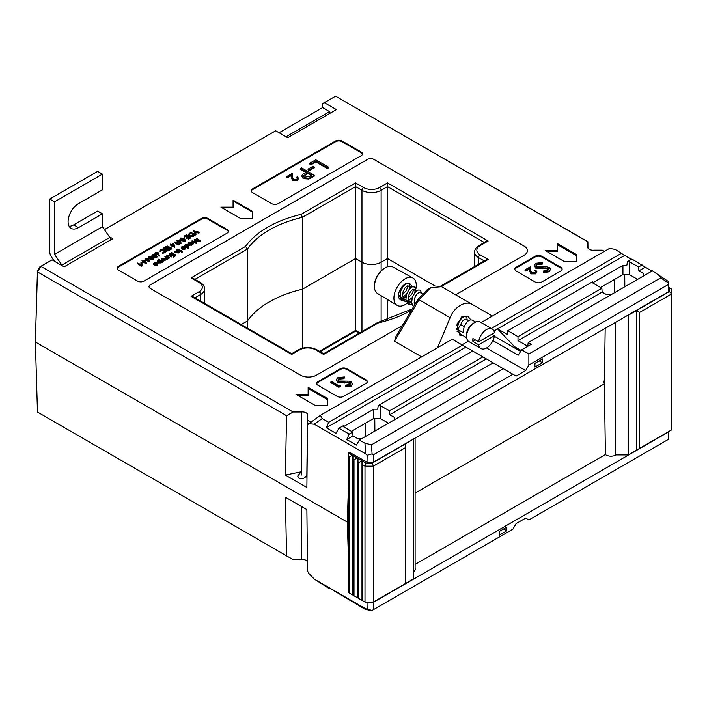 <?xml version="1.0" encoding="UTF-8"?>
<svg xmlns="http://www.w3.org/2000/svg" width="707" height="707" viewBox="0 0 707 707"><rect width="100%" height="100%" fill="white"/><g stroke="black" fill="none" stroke-linecap="round" stroke-linejoin="round"><path stroke-width="1.06" d="M615.267 322.516L615.267 454.919L628.24 454.919L671.65 429.856L671.65 293.935L639.711 312.379L639.711 448.291M627.754 315.313L628.24 315.313L628.24 454.919M628.24 315.313L636.512 310.532L636.512 450.138M639.711 312.379L636.512 310.532L669.388 291.549L669.388 287.837L668.336 287.228M669.388 287.837L671.65 289.136L671.65 293.935L669.388 291.549M407.966 300.758L405.703 301.368L402.725 300.784L400.135 296.242L400.781 290.869L403.397 286.008L406.295 283.595L403.405 286.008L400.781 290.869L400.135 296.242L401.938 300.201L406.269 301.288M408.478 304.107L405.889 299.556L406.534 294.183L409.15 289.331L410.838 287.661L412.526 286.715L414.638 286.795L415.787 290.524L415.46 292.009L415.15 287.219L412.526 286.715L409.15 289.331L406.534 294.183L405.889 299.556L407.683 303.524L412.022 304.611M420.382 290.117L418.279 290.038L416.591 290.984L414.903 292.654L412.287 297.506L411.642 302.879L413.454 306.856L411.633 302.879L412.278 297.506L414.903 292.645L416.591 290.984L418.27 290.038L420.382 290.117L421.584 293.423M458.021 331.159L456.996 331.274L458.021 331.159M408.885 283.48L410.042 287.201L409.715 288.686M406.516 294.227L403.52 296.754M412.269 297.532L408.734 300.378L412.269 297.541M461.83 316.709L461.468 318.557M458.269 324.098L456.66 325.635M466.655 337.699L459.426 333.395L457.632 329.435C457.535 324.46 459.179 320.492 462.581 317.54L464.269 316.595L466.894 317.098L467.212 321.879M475.696 322.047L472.135 319.997L470.022 319.918L468.334 320.854C464.932 323.815 463.279 327.774 463.385 332.75L457.632 329.435C457.535 324.46 459.188 320.492 462.59 317.54L464.278 316.595L466.381 316.674M475.466 339.979L472.912 341.454A11.294 6.522 120 0 1 472.912 338.503L478.657 341.826L494.423 332.723A11.294 6.522 120 0 0 492.187 328.967L480.212 322.047A11.294 6.522 120 0 0 474.565 322.613L472.965 323.532A9.032 5.214 120 0 0 466.576 334.597L466.576 336.444A11.294 6.522 120 0 0 468.918 341.614L480.893 348.524A11.294 6.522 120 0 0 486.54 347.968A11.294 6.522 120 0 0 494.423 335.675L478.657 344.777A11.294 6.522 120 0 0 480.893 348.524M472.965 323.532L474.565 322.613A11.294 6.522 120 0 0 466.576 336.444M472.912 341.454L478.657 344.777M492.187 328.967A11.294 6.522 120 0 0 486.54 329.524A11.294 6.522 120 0 0 478.657 341.826M494.423 335.675L491.869 334.199M457.57 328.578L456.519 328.667M411.58 302.022L409.689 302.004M413.242 289.225L413.233 290.886L411.739 294.342L408.363 297.674M403.944 298.69L398.545 295.703M407.488 285.911L407.479 287.572L405.995 291.019L402.61 294.351M400.074 295.376L398.536 295.429M457.632 329.435L460.664 324.54L464.296 326.634M460.664 324.54L462.351 321.225L464.738 319.184L466.213 319.184L468.679 320.607M457.668 329.683L456.572 329.268L457.703 329.922M461.203 317.169L461.044 319.025M414.85 304.496L414.196 302.508L414.532 298.398L416.352 294.669L418.738 292.627L420.214 292.627L422.088 293.705M411.668 303.126L409.936 302.243L408.443 299.194L408.787 295.075L410.608 291.355L412.994 289.313L414.815 289.605L415.053 292.468M405.951 300.042L404.183 298.928L402.698 295.871L403.034 291.761L404.855 288.032L407.241 285.99L409.061 286.291L409.3 289.154M403.688 285.142L403.547 285.831M413.524 571.804A6.814 3.933 0 0 0 415.256 569.197A6.814 3.933 0 0 0 415.106 568.357M605.183 328.34L604.37 383.839L415.106 493.106L604.37 383.839L605.404 454.539A6.814 3.933 0 0 0 606.138 455.043A6.814 3.933 0 0 0 615.983 454.919M604.299 380.622A7.194 4.154 0 0 0 603.769 382.195M35.35 341.057L37.471 412.057L286.556 555.861L293.131 559.529L301.244 559.529A5.303 3.067 180 0 1 306.113 560.359A5.303 3.067 180 0 1 307.439 561.641M372.925 602.32L373.402 602.32L373.517 609.628L371.475 610.813L364.945 609.195L335.949 591.9L326.281 586.324L328.72 588.286L329.197 588.012M315.649 349.832A2.262 1.308 -60 0 1 316.78 349.718L323.629 353.677L377.326 322.701L378.095 322.993L323.629 354.437L315.649 349.832A11.294 6.522 0 0 0 299.68 349.832L291.691 354.437L191.067 296.348L199.056 291.735A11.294 6.522 0 0 0 199.056 282.517L191.067 277.904L245.532 246.46A101.64 58.681 180 0 1 301.111 214.371L355.577 182.927L355.577 258.523L361.966 262.217A13.548 7.821 0 0 0 381.126 262.217L387.516 258.523L435.052 285.973L387.516 258.523L381.126 262.217A13.548 7.821 180 0 1 361.966 262.217L355.577 258.523L302.384 289.234L355.577 258.523L355.577 330.434L359.739 332.829M241.228 324.54L247.45 320.951A99.387 57.382 180 0 1 302.384 289.234A99.387 57.382 0 0 0 247.45 320.951L241.228 324.54M348.392 487.052L347.331 522.093L348.392 521.483L347.331 522.093L35.35 341.976L347.331 522.093L348.392 557.134M415.106 564.416L605.404 454.539M373.517 609.628L512.893 529.163L516.092 523.631L525.672 518.098L528.863 519.945L668.239 439.471L668.354 432.03L373.402 602.32M286.556 555.861L285.398 497.215L306.873 509.614L307.536 571L308.712 573.297L314.279 579.121L328.72 588.286M364.945 609.195L365.66 608.78L314.279 579.121M365.66 608.78L367.119 609.089L367.021 602.638M349.161 600.084L349.638 599.81M387.516 319.918L387.516 299.556M387.516 266.751L387.516 182.927L488.139 241.025L480.15 245.629A11.294 6.522 0 0 0 480.15 254.856L488.139 259.469L441.256 286.529M247.45 328.136L247.45 249.041L194.929 279.371M302.384 348.171L302.384 217.323A99.387 57.382 0 0 0 247.45 249.041L245.532 246.46M506.822 530.824L506.822 527.13L499.354 531.443L499.08 535.296L506.822 530.824L503.631 528.977M367.119 609.089L372.076 610.459M301.306 506.398L301.244 559.529M374.454 286.088L374.489 285.001A13.919 8.033 -60 0 1 383.972 268.58L384.891 268.006A15.324 8.846 120 0 0 374.454 286.088A15.324 8.846 120 0 0 377.529 293.502L397.087 305.353A15.81 9.129 120 0 0 405.084 304.629A15.81 9.129 120 0 0 407.285 303.109A15.81 9.129 120 0 0 408.849 301.703M415.831 289.075A15.81 9.129 120 0 0 412.897 277.975L392.845 266.963A15.324 8.846 120 0 0 385.28 267.776A15.324 8.846 120 0 0 384.891 268.006M412.897 277.975A15.81 9.129 120 0 0 405.084 278.814A15.81 9.129 120 0 0 394.789 292.654A15.81 9.129 120 0 0 397.087 305.353M403.494 298.363A9.262 5.347 120 0 0 405.995 296.339M409.927 288.474A9.262 5.347 120 0 0 410.033 287.254M411.598 287.148A9.262 5.347 120 0 0 409.715 283.701A9.262 5.347 120 0 0 405.084 284.161A9.262 5.347 120 0 0 399.04 292.318A9.262 5.347 120 0 0 400.454 299.741A9.262 5.347 120 0 0 401.894 300.166A9.262 5.347 120 0 0 405.084 299.282M414.585 293.052A15.81 9.129 120 0 0 415.23 291.284M399.729 299.158A9.262 5.347 120 0 0 401.116 299.211A9.262 5.347 120 0 0 403.282 298.478M399.004 298.018A8.581 4.958 120 0 0 400.569 298.107M69.136 226.284A14.679 8.475 120 0 0 73.678 224.87L78.468 227.636A14.679 8.475 120 0 1 71.133 228.361A14.679 8.475 120 0 1 68.879 216.598A14.679 8.475 120 0 1 78.468 203.66L102.427 189.83L102.427 174.152L97.637 171.386L49.72 199.047L49.72 251.63A6.778 3.915 -120 0 0 51.62 257.127L54.448 261.245M73.678 224.87L97.637 211.04L102.427 213.806L102.427 226.735L54.519 254.396L54.519 201.813L49.72 199.047M102.427 174.152L54.519 201.813M78.468 227.636L102.427 213.806M62.322 265.788A6.778 3.915 -120 0 0 61.88 265.098L54.519 254.396M61.88 265.098L109.797 237.437L102.427 226.735M109.797 237.437A6.778 3.915 60 0 1 111.017 239.726M301.049 471.825L297.709 476.076L299.07 478.356C302.375 479.364 304.973 478.303 306.838 475.166L307.545 415.628A5.303 3.067 0 0 0 307.669 415.009A5.303 3.067 0 0 0 306.113 412.817A5.303 3.067 0 0 0 301.244 411.995L301.323 475.077L301.049 471.825L285.398 475.077L306.873 487.485L307.536 424.695L320.439 415.309L322.198 418.535L314.279 424.209L365.66 453.867L364.945 443.218L359.386 440.01L493.088 362.815L503.313 368.718L371.475 444.836L372.076 453.867L373.517 454.716L373.402 462.157L668.354 291.867L668.239 284.559L528.863 365.024L528.863 353.96L521.678 349.815L518.204 355.179L492.929 340.588M587.853 241.838L335.586 96.187L587.888 241.723L587.853 246.522A5.303 3.067 0 0 0 587.729 247.185A5.303 3.067 0 0 0 589.284 249.332A5.303 3.067 0 0 0 594.154 250.163L602.267 250.163L604.414 251.356M463.43 335.834L459.833 335.215L456.961 324.142L462.316 316.409L467.822 316.117L470.712 319.75M142.487 265.735L141.718 266.177L137.565 263.782L137.565 263.039L141.665 264.975L142.301 264.612L142.487 265.735M142.947 262.765L140.923 263.446L140.923 262.704L142.514 261.784L142.947 262.765M146.322 262.907L142.46 261.325L142.947 261.042L141.983 260.494L143.318 260.83L145.288 259.69L146.322 263.64L142.947 262.27M142.46 261.502L141.983 260.494M153.587 259.451L154.091 258.002L153.587 259.451L149.972 259.018L148.7 257.657L149.221 256.19L152.792 256.65L153.587 258.709L149.972 258.276L148.7 256.915M159.446 255.324L158.35 253.76L155.505 254.034L154.966 253.318L155.531 252.549L158.05 252.549L159.446 256.067L158.35 254.502L156.388 255.05M155.045 254.343L154.966 253.318M179.171 244.56L178.403 245.002L174.249 242.607L174.249 241.865L178.35 243.8L178.986 243.429L179.171 244.56M181.08 242.837L181.01 243.615L177.227 241.988L177.704 240.972L176.75 240.424L178.084 240.76L180.046 239.62L181.01 242.881L177.227 241.246M177.227 241.432L176.75 240.424M190.749 237.87L188.407 239.222L187.982 238.241L189.953 237.101L188.672 236.359L188.672 237.101L186.701 238.241L186.277 237.252L188.248 236.12L186.648 235.192L186.648 235.935L184.686 237.066L184.253 236.085L186.595 234.733L190.749 237.128L190.749 237.87M189.317 237.472L188.672 237.101M187.611 236.483L186.648 235.935M195.008 234.671L195.008 235.413L192.702 236.571L189.476 236.147L188.53 234.194L190.855 232.276L195.008 234.671L192.702 235.829L189.476 235.413L188.53 234.194M158.174 259.098L162.698 261.281L162.318 262.209L161.762 261.166L161.152 262.951L157.988 262.969L157.334 261.343L157.997 260.423L159.835 260.061L158.174 259.098L158.73 260.141M161.762 261.89L161.152 262.951M168.284 258.055L166.799 258.85L166.87 257.746L164.881 256.517L168.284 258.055L168.284 258.771L167.524 258.762M167.462 258.011L167.223 259.442L167.462 258.727L166.799 259.575L166.675 258.55M166.923 259.186L164.881 256.517M171.748 255.377L171.324 255.13L173.286 253.99L171.695 253.071L169.3 253.963L171.642 252.611L175.796 255.006L173.445 256.358L173.021 256.111L174.991 254.98L173.719 254.237L171.748 255.377L171.377 256.986L169.194 255.801L167.665 255.996L167.32 256.853M169.406 257.401L169.026 258.338L166.666 256.553L167.294 255.059L170.299 255.218L171.748 256.049L169.194 255.077L167.665 255.271L167.32 256.128L169.026 257.622L166.666 255.828M175.796 255.006L175.796 255.731L173.445 257.083L173.021 256.111M174.373 255.333L173.719 254.962L171.748 256.093M172.667 254.352L171.695 253.786L169.724 254.927L169.724 254.211M169.698 254.918L169.3 253.963M179.887 251.347L178.968 251.25L178.42 252.266L175.743 252.028L174.196 251.135L178.111 252.01L178.341 250.95L176.856 249.598L179.887 251.347L179.887 252.072L178.995 251.984M178.42 252.266L178.42 252.982L178.995 252.187L178.968 251.25M178.42 252.982L175.743 252.752L174.196 251.851L174.196 251.135M178.411 251.754L176.485 250.534L176.485 249.81M181.169 250.614L180.798 251.551L177.757 249.792L177.757 249.076L181.169 250.614L177.757 249.076M182.282 251.073L182.265 252.178L181.593 252.196L181.619 251.091L182.282 251.073L181.619 251.091M184.58 247.521L182.353 247.512L181.363 248.617L181.257 247.494L181.363 248.617M185.066 249.147L185.685 247.415L185.066 249.147L183.246 249.509L181.858 249.085L181.858 248.369L184.58 246.805L182.353 246.796L182.353 247.512M189.096 243.137L189.759 242.086L192.914 242.086L193.55 242.978L192.887 243.906L191.04 244.26L191.606 244.587L191.235 245.523L188.195 243.774L188.566 242.837L189.078 243.703M193.55 242.978L192.887 244.631L191.04 244.984M228.281 231.693A4.516 2.607 0 0 0 227.009 230.217L207.84 219.152A4.516 2.607 0 0 0 201.451 219.152L118.405 267.096A4.516 2.607 0 0 0 117.123 268.572M200.267 240.875L195.088 239.929L196.732 242.916L192.03 240.84L195.786 242.121L194.381 239.479L198.879 240.336L196.661 238.162L200.267 240.875L200.267 241.6L195.556 240.742M196.785 242.89L196.732 243.641L192.03 241.555L192.03 240.84M195.238 241.874L194.301 239.532M197.607 240.097L196.29 238.383M185.154 245.417L185.817 244.366L188.972 244.366L189.609 245.249L188.946 246.186L187.072 246.522L188.884 247.574L188.513 248.502L184.253 246.045L184.633 245.108L185.146 245.983M189.609 245.249L188.221 247.185M165.067 260.689L161.912 260.689L161.258 259.045L161.921 258.161L165.058 258.152L165.712 259.018L165.067 260.689L165.067 259.973L163.405 260.353L163.405 261.069M156.892 263.508L154.665 263.499L153.684 264.604L153.569 263.481L153.684 264.604M157.378 265.125L157.997 263.393L157.378 265.125L155.558 265.487L154.179 265.072L154.179 264.356L156.892 262.783L154.665 262.774L154.665 263.499M199.321 232.179L194.266 231.322L196.157 234.008L195.759 234.238L193.356 230.827L199.321 232.179L198.923 233.151L194.885 232.205M196.157 234.008L195.759 234.98L193.356 230.827M185.154 241.22L185.667 239.779L185.154 241.22L181.54 240.787L180.276 239.426L180.789 237.967L184.359 238.418L185.154 240.486L181.54 240.053L180.276 238.692M174.7 246.522L174.62 247.309L170.838 245.674L171.324 244.666L170.36 244.109L171.695 244.445L173.666 243.305L174.7 246.522L170.838 244.94M170.838 245.126L170.36 244.109M171.695 248.873L167.17 246.69L167.17 245.956L171.695 248.139L171.695 248.873M168.178 248.192L166.207 249.332L165.783 249.085L167.753 247.954L166.154 247.026L163.759 247.918L166.101 246.566L170.254 248.961L170.254 249.704L167.912 251.056L167.488 250.075L169.459 248.935L168.178 248.192L168.178 248.935L165.915 249.907M168.814 249.306L168.178 248.935M167.117 248.316L166.154 247.768L164.183 248.899L163.759 247.918M164.925 249.642L161.311 249.704L159.95 251.003L160.878 249.456L163.317 248.891L165.332 249.438L166.225 251.409L165.252 252.717L162.575 253.256L162.645 252.187L164.846 251.719L165.659 250.623L164.925 249.642L164.925 250.375L161.311 250.437L160.516 251.701L159.95 251.224M165.571 251.003L164.925 250.375M156.777 257.604L156.777 256.871L153.163 256.429L151.899 255.077L152.412 254.343L155.982 254.803L156.777 256.871L157.29 256.155L156.777 257.604L153.163 257.171M152.058 256.27L151.899 255.077M149.513 261.06L149.442 261.846L145.66 260.211L146.137 259.204L145.182 258.647L146.508 258.983L148.479 257.852L149.442 261.104L145.66 259.478M145.66 259.663L145.182 258.647M297.382 178.65L296.684 177.192L297.4 176.777L298.548 178.341L297.461 180.559L292.671 180.577L291.425 177.987L291.293 175.601L287.572 177.749L286.759 177.28L286.759 176.538L292.185 173.409L292.389 177.104L293.325 179.392L296.675 179.322L297.47 178.27L296.684 177.192M298.548 178.341L297.461 180.559M314.456 175.301L314.456 176.043L308.844 179.057L303.162 178.597L301.703 175.99L302.472 174.514L306.431 171.995L300.528 168.584L301.677 167.921L314.456 175.301L308.844 178.314L303.162 177.864L301.703 175.99M305.786 172.358L300.528 169.327L300.528 168.584M362.444 154.232A4.516 2.607 0 0 0 361.162 152.756L342.002 141.692A4.516 2.607 0 0 0 335.613 141.692L252.558 189.644A4.516 2.607 0 0 0 251.285 191.12M328.543 167.904L327.394 168.566L315.932 161.947L311.018 164.784L309.701 164.024L309.701 163.29L315.764 159.791L328.543 167.17L328.543 167.904M314.288 167.815L309.374 170.652L308.066 169.892L308.066 169.15L312.98 166.313L314.288 167.073L314.288 167.815M494.334 336.24L520.635 351.423M631.431 259.336L624.679 255.439L497.56 328.835L507.228 334.411L507.785 330.726L518.001 336.629L518.001 340.641L527.669 346.218L528.226 342.524L652.349 270.869L668.248 281.413L668.354 291.867M637.634 279.362L629.327 274.572L629.327 261.661L627.409 261.661L626.853 265.346L622.938 265.346L592.59 282.871L601.851 288.217L602.134 292.062L606.65 294.669L611.122 294.669M521.678 349.815L531.257 344.282L528.226 342.524M35.35 341.976L37.444 270.878L39.884 266.848L52.071 259.867L40.856 266.345L293.131 411.995L286.556 415.698L37.471 271.895L35.35 341.976M388.479 423.21L380.172 418.42L373.782 418.42L351.423 431.323M629.327 274.572L622.938 274.572L600.579 287.475M373.402 462.157L367.013 462.157L367.119 455.273L365.66 453.867M349.444 452.294L367.013 462.157M374.878 431.067L374.781 418.42M614.348 279.53L614.445 292.751M624.829 286.75L624.732 274.572M365.192 423.378L365.298 436.599M314.279 424.209L308.712 423.696M285.398 475.077L286.556 415.698M587.888 241.723L587.959 248.051M394.223 417.307L394.223 419.887L394.223 417.307L389.716 414.709L389.433 410.855L380.172 405.509L378.254 405.509L377.697 409.194L373.782 409.194L343.434 426.719L352.705 432.065L352.979 435.91L357.495 438.517L361.966 438.517M352.705 432.065L349.161 434.107L338.945 428.203L343.434 425.605L343.434 426.719M373.782 418.42L373.782 409.194M380.172 418.42L380.172 405.509M507.785 330.726L592.59 281.757L592.59 282.871M622.938 274.572L622.938 265.346M643.379 273.459L643.379 276.048L643.379 273.459L638.872 270.861L638.589 267.007L629.327 261.661M227.009 230.217L227.009 229.475L207.84 218.41L207.84 219.152M227.009 229.475A4.516 2.607 180 0 1 228.326 231.322A4.516 2.607 180 0 1 227.009 233.169L143.954 281.112A4.516 2.607 180 0 1 137.565 281.112L118.405 270.047A4.516 2.607 180 0 1 117.079 268.209A4.516 2.607 180 0 1 118.405 266.362L118.405 267.096M201.451 219.152L201.451 218.41L118.405 266.362M201.451 218.41A4.516 2.607 180 0 1 207.84 218.41M335.613 141.692L335.613 140.958L252.558 188.902A4.516 2.607 180 0 0 251.241 190.749A4.516 2.607 180 0 0 252.558 192.596L271.727 203.66A4.516 2.607 180 0 0 278.116 203.66L361.162 155.708A4.516 2.607 180 0 0 362.488 153.87A4.516 2.607 180 0 0 361.162 152.023L342.002 140.958L342.002 141.692M335.613 140.958A4.516 2.607 180 0 1 342.002 140.958M252.558 218.41L252.558 211.402L233.071 200.152L233.071 207.16L220.938 207.16L240.424 218.41L252.558 218.41L252.558 212.144L233.071 200.894M455.626 294.819L524.073 255.298A11.294 6.522 0 0 0 527.378 250.685A11.294 6.522 0 0 0 524.073 246.08L373.941 159.402A4.516 2.607 0 0 0 367.552 159.402L150.344 284.806A4.516 2.607 0 0 0 149.018 286.644A4.516 2.607 0 0 0 150.344 288.491L300.475 375.17A11.294 6.522 0 0 0 316.444 375.17L402.416 325.538M365.961 383.468A4.516 2.607 0 0 0 367.278 381.621A4.516 2.607 0 0 0 365.961 379.783L346.792 368.718A4.516 2.607 0 0 0 340.403 368.718L318.044 381.621A4.516 2.607 0 0 0 316.718 383.468A4.516 2.607 0 0 0 318.044 385.315L337.212 396.38A4.516 2.607 0 0 0 343.602 396.38L365.961 383.468M560.81 270.975A4.516 2.607 0 0 0 562.136 269.128A4.516 2.607 0 0 0 560.81 267.281L541.642 256.217A4.516 2.607 0 0 0 535.252 256.217L516.092 267.281A4.516 2.607 0 0 0 514.767 269.128A4.516 2.607 0 0 0 516.092 270.975L535.252 282.04A4.516 2.607 0 0 0 541.642 282.04L560.81 270.975M327.624 405.597L327.624 398.589L308.137 387.339L308.137 394.347L296.003 394.347L315.49 405.597L327.624 405.597L327.624 399.694L308.137 388.452M576.779 261.749L576.779 254.741L557.293 243.491L557.293 250.499L545.159 250.499L564.646 261.749L576.779 261.749L576.779 255.854L557.293 244.604M286.035 136.76L329.577 111.618L322.613 107.597L322.701 103.558L335.586 96.187L324.372 102.665L336.391 109.603L287.696 137.715L275.677 130.777L104.433 229.642M109.258 236.659L112.793 238.701L64.098 266.813L52.071 259.867M301.244 411.995L293.131 411.995M307.536 424.695L307.545 415.628M307.545 420.312L310.806 422.194M421.655 356.867L394.524 341.207L395.805 336.735L418.023 299.123L427.461 289.446L430.819 287.616L419.012 299.759L394.524 341.207M604.379 251.374L602.267 250.163M322.613 107.597L279.071 132.739M104.397 229.598L275.677 130.777M322.701 103.558L324.372 102.665M40.856 266.345L39.884 266.848M40.803 266.38L37.471 271.895L37.444 270.878M601.851 288.217L518.001 336.629M651.872 271.143L631.908 259.062L627.409 261.661M642.124 264.966L638.589 267.007M320.439 415.309L452.224 339.219L472.647 351.008L378.254 405.509M472.647 351.008L482.872 356.911L389.433 410.855M668.239 284.559L668.23 282.888L660.709 277.842L528.863 353.96M660.709 277.842L657.908 274.077M364.945 443.218L371.475 444.836M624.679 255.439L615.161 249.394L609.567 248.378L481.087 322.56M621.683 253.159L491.285 328.446M462.422 345.113L328.72 422.3L322.198 418.535M486.54 347.968L525.672 370.556L516.092 376.089L512.893 374.25L373.517 454.716M512.893 374.25L503.313 368.718M468.308 341.172L461.963 344.839M492.381 316.038L472.709 304.682C466.275 299.795 453.85 306.971 450.12 317.717L437.589 347.667M542.684 358.891L534.934 363.363L534.934 367.057L542.402 362.744L542.684 358.891M525.672 370.556L528.863 365.024M233.071 207.16L233.071 207.902L222.219 207.902M527.378 250.693A11.294 6.522 0 0 0 524.073 246.098L373.941 159.42A4.516 2.607 0 0 0 367.552 159.42L150.344 284.824A4.516 2.607 0 0 0 149.018 286.653M367.233 381.992A4.516 2.607 0 0 0 365.961 380.516L346.792 369.452A4.516 2.607 0 0 0 340.403 369.452L318.044 382.363A4.516 2.607 0 0 0 316.763 383.839M340.314 386.473L338.839 387.321L330.849 382.708L330.849 381.974L331.574 381.559L338.733 385.695L339.961 384.988L340.314 386.473M350.752 383.813L347.711 382.823L337.584 382.443L336.223 379.756L337.778 377.6L344.459 376.964L344.026 378.705L339.086 379.093L337.99 380.242M344.459 376.964L344.026 377.962L339.086 378.351L337.928 379.889L338.75 381.046L348.639 381.153L351.299 381.86L352.528 384.281L351.132 386.137L345.564 386.853L345.811 385.068L349.947 384.573L350.831 383.424L350.204 382.558L350.204 383.291M562.083 269.5A4.516 2.607 0 0 0 560.81 268.024L541.642 256.959A4.516 2.607 0 0 0 535.252 256.959L516.092 268.024A4.516 2.607 0 0 0 514.811 269.5M535.676 271.965L534.978 270.507L535.694 270.092L536.834 271.665L535.756 273.874L530.966 273.892L529.72 271.302L529.587 268.925L525.867 271.064L525.045 270.595L525.045 269.853L530.471 266.725L530.683 270.419L531.62 272.708L534.969 272.637L535.765 271.585L534.978 270.507M536.834 271.665L535.756 273.874M542.499 262.624L542.066 263.623L537.134 264.011L535.968 265.54L536.799 266.707L546.679 266.813L549.339 267.52L550.576 269.208L549.171 271.064L543.612 271.78L543.86 270.728L547.996 270.233L548.879 269.084L548.252 268.209L535.632 267.361L534.271 265.417L535.826 263.26L542.499 262.624L542.066 264.365L537.134 264.754L536.039 265.903M550.576 269.208L549.171 271.797L543.612 272.513L543.612 271.78M548.791 269.464L545.76 268.483L535.632 268.094L534.271 265.417M308.137 394.347L308.137 395.46L297.921 395.46M557.293 250.499L557.293 251.612L547.077 251.612M328.72 422.3L326.281 427.717L335.949 433.303L338.945 428.203M349.161 434.107L346.73 439.524L356.39 445.101L359.386 440.01M668.248 281.413L668.23 282.888M372.076 453.867L367.119 455.273M441.601 286.715L472.709 304.682L441.601 286.715L430.819 287.616M482.872 356.911L493.088 362.815M486.345 358.917L389.716 414.709M352.979 435.91L346.73 439.524M602.134 292.062L518.001 340.641M645.12 267.246L638.872 270.861M465.895 347.11L326.281 427.717M493.928 330.982L497.56 328.888L514.449 346.607L521.227 350.513M587.862 247.848L587.853 246.522M306.873 478.294L306.838 475.166M440.505 286.202L485.877 260.008L488.139 259.469M191.067 296.348L193.329 296.887L291.691 353.677L298.548 349.718A2.262 1.308 -120 0 1 299.68 349.832M480.15 245.629A2.262 1.308 60 0 0 479.028 245.523L485.877 241.564L488.139 241.025M191.067 277.904L193.329 278.443L200.187 282.402A2.262 1.308 -60 0 0 199.056 282.517M301.111 214.371L302.384 217.323L355.577 186.621L361.966 190.307A2.262 1.308 -60 0 1 363.566 187.541A11.294 6.522 0 0 0 379.535 187.541L387.516 182.927M329.577 111.618L330.178 113.191M539.211 360.897L542.402 362.744M513.37 347.234L514.449 346.607M535.632 267.361L535.632 268.094M542.764 268.006L542.764 268.74M545.76 267.75L545.76 268.483M548.252 268.209L548.252 268.952M549.171 271.064L549.171 271.797M537.134 264.011L537.134 264.754M542.066 263.623L542.066 264.365M350.204 382.558L337.584 381.7L337.584 382.443M337.584 381.7L336.223 379.756M344.724 382.346L344.724 383.079M347.711 382.089L347.711 382.823M352.528 383.548L351.132 386.137M351.132 385.403L345.564 386.119M339.086 378.351L339.086 379.093M344.026 377.962L344.026 378.705M535.756 273.132L530.966 273.158L529.72 270.569L529.587 268.183L525.867 270.33L525.867 271.064M525.867 270.33L525.045 269.853M529.587 268.183L529.587 268.925M530.966 273.158L530.966 273.892M340.314 385.73L338.839 386.588L338.839 387.321M338.839 386.588L330.849 381.974M328.543 167.17L327.394 167.833L315.932 161.214L311.018 164.051L311.018 164.784M311.018 164.051L309.701 163.29M315.932 161.214L315.932 161.947M327.394 167.833L327.394 168.566M314.288 167.073L309.374 169.91L309.374 170.652M309.374 169.91L308.066 169.15M311.999 175.203L307.739 172.747L303.444 175.99L304.31 177.201L309.666 176.556L311.999 175.203M303.162 177.864L303.162 178.597M308.844 178.314L308.844 179.057M311.363 175.575L307.739 173.489L303.524 176.379M307.739 172.747L307.739 173.489M305.477 174.019L305.477 174.762M297.461 179.817L292.671 179.843L291.425 177.254L291.293 174.868L287.572 177.015L287.572 177.749M287.572 177.015L286.759 176.538M291.293 174.868L291.293 175.601M292.671 179.843L292.671 180.577M200.214 240.91L200.214 241.626M196.732 242.916L196.732 243.641M191.606 244.587L191.235 245.523M191.235 244.808L188.195 243.049M192.887 243.906L192.887 244.631M190.112 242.315L190.077 243.712L192.507 243.694L192.543 242.298L190.112 242.315L189.706 243.394M189.582 243.04L190.077 243.712M192.507 243.694L192.543 242.298L192.543 243.022L190.112 243.031M188.884 247.574L188.513 248.502M188.513 247.786L184.253 245.329M188.946 246.186L188.946 246.902M186.171 244.587L186.135 245.983L188.566 245.974L188.601 244.578L186.171 244.587L185.764 245.665M185.641 245.311L186.135 245.983M188.566 245.974L188.601 244.578L188.601 245.294L186.171 245.302M185.685 247.415L185.022 246.628L181.929 246.61L181.363 247.901L182.353 246.796L181.876 248.36L183.246 248.784L183.246 249.509M185.066 248.422L183.246 248.784M185.172 247.609L184.907 247.035L182.609 248.369L184.668 248.219L184.907 247.035L184.907 247.759L183.59 248.519M185.172 248.325L184.907 247.759M180.798 250.826L180.798 251.551M179.516 251.568L179.516 252.284M173.445 256.358L173.445 257.083M173.719 254.237L173.719 254.962M171.324 255.13L171.324 255.81M171.695 253.071L171.695 253.786M167.665 255.996L167.665 255.271L167.32 256.128M171.377 256.27L171.377 256.986M169.194 255.077L169.194 255.801M169.026 257.622L169.026 258.338M167.55 256.765L167.55 257.489M166.923 258.47L166.87 257.746L166.87 258.462M167.912 258.267L167.912 258.983M166.799 258.85L166.799 259.575M163.405 260.353L161.912 259.964L161.912 260.689M161.912 259.964L161.258 259.045M165.712 259.151L165.712 259.734M165.712 259.018L165.067 259.973M162.283 259.752L162.292 258.373L162.283 259.752L164.696 259.761L164.678 258.364L162.292 258.373L161.912 259.425M164.696 259.761L164.678 258.364L164.678 259.089L162.292 259.089M162.698 261.281L162.318 262.209M162.318 261.493L161.762 261.166M161.152 262.235L157.988 262.253L157.988 262.969M157.988 262.253L157.334 261.343M158.359 262.032L158.377 260.636L158.359 262.032L160.781 262.014L160.798 260.618L158.377 260.636L157.988 261.696M160.781 262.014L160.798 260.618L160.798 261.334L158.377 261.351M154.665 262.774L154.188 264.347M154.126 263.472L154.25 262.589L157.334 262.606L157.997 263.393M157.378 264.409L155.558 264.772L155.558 265.487M155.558 264.772L154.179 264.356M157.484 263.587L157.228 263.022L154.921 264.356L156.989 264.206L157.228 263.022L157.228 263.738L155.902 264.506M157.484 264.312L157.228 263.738M195.759 234.238L195.759 234.98M198.923 232.417L198.923 233.151M193.568 235.007L190.908 233.478L189.352 234.494L189.352 233.761L189.847 235.192L192.525 235.484L194.213 234.644L190.908 232.736L189.131 234.282M189.476 235.413L189.476 236.147M192.702 235.829L192.702 236.571M190.908 232.736L190.908 233.478M186.648 235.192L184.686 236.332L184.686 237.066M188.672 236.359L186.701 237.499L186.701 238.241M190.749 237.128L188.407 238.48L188.407 239.222M184.721 240.247L183.988 238.639L181.204 238.215L181.027 239.143L181.911 239.832L184.721 240.247L185.075 239.726M184.925 240.08L181.204 238.957L181.204 238.215L181.027 239.143M181.54 240.053L181.54 240.787M181.204 238.957L181.027 239.876M179.746 240.292L178.509 241.007L180.312 242.041L179.746 240.292L179.145 241.37M177.651 241.494L177.651 242.236M178.137 241.22L178.137 241.953M181.01 242.881L181.01 243.615M180.02 241.874L179.746 241.025M179.171 243.818L178.403 245.002M178.403 244.26L174.249 241.865M173.356 243.977L172.119 244.693L173.922 245.736L173.356 243.977L172.755 245.064M171.262 245.188L171.262 245.921M171.748 244.905L171.748 245.647M174.62 246.566L174.62 247.309M173.63 245.568L173.356 244.719M171.695 248.139L171.324 249.085M171.324 248.351L167.17 245.956M164.183 248.166L164.183 248.899M166.154 247.026L166.154 247.768M165.783 249.085L165.783 249.765M166.207 249.332L166.207 250.075M170.254 248.961L167.912 250.313L167.912 251.056M166.225 250.667L165.252 252.717M165.252 251.975L162.575 252.523M160.507 250.799L160.516 251.701M161.311 249.704L161.311 250.437M157.617 253.742L157.661 252.761L155.938 252.806L155.849 253.804L157.617 253.742L157.661 252.761L157.661 253.495L155.938 253.548L155.849 254.547M155.505 254.034L155.505 254.547M157.961 254.034L157.961 254.767M158.35 253.76L158.35 254.502M158.934 255.36L158.934 256.102M156.344 256.632L155.611 255.024L152.827 254.6L152.65 255.527L153.534 256.217L156.344 256.632L156.707 256.111M156.556 256.464L152.827 255.333L152.827 254.6L152.65 255.527M153.163 256.429L153.163 256.88M152.827 255.333L152.65 256.261M153.145 258.47L152.42 256.862L149.637 256.447L149.46 257.366L150.344 258.064L153.145 258.47L153.507 257.958M153.357 258.311L149.637 257.18L149.637 256.447L149.46 257.366M149.972 258.276L149.972 259.018M149.637 257.18L149.46 258.108M148.178 258.515L146.932 259.23L148.744 260.273L148.178 258.515L147.577 259.602M146.084 259.725L146.084 260.459M146.561 259.442L146.561 260.185M149.442 261.104L149.442 261.846M148.452 260.105L148.178 259.257M144.979 260.362L143.742 261.077L145.545 262.12L144.979 260.362L144.378 261.449M142.46 261.325L142.46 261.811M143.371 261.29L143.371 262.032M146.243 262.951L146.243 263.684M145.253 261.952L144.979 261.095M142.947 262.032L141.347 262.951L141.347 263.684M142.487 264.992L141.718 266.177M141.718 265.443L137.565 263.039M357.989 462.131L357.989 458.445L361.984 460.752L358.785 462.59L357.989 462.131L357.989 598.051L358.785 598.511L364.998 602.099L364.998 466.178L362.779 464.897L362.779 600.817M358.785 462.59L358.785 598.511M353.2 459.364L353.2 455.679L357.185 457.986L353.995 459.824L353.2 459.364L353.2 595.285L357.989 598.051M353.995 459.824L353.995 595.745M348.392 456.589L348.392 452.904L352.395 455.22L349.205 457.058L348.392 456.589L348.392 592.51L353.2 595.285M349.205 457.058L349.205 592.979M413.524 438.994L405.244 444.049L405.244 447.743L373.305 466.178L373.305 602.099L405.244 583.655L405.244 447.743M405.244 583.655L413.524 578.883L413.524 439.277M348.392 452.904L349.691 452.153M372.368 602.638L365.934 602.638L364.998 602.099L373.305 602.099L372.368 602.638M353.2 455.679L352.395 455.22L352.395 594.826M357.989 458.445L357.185 457.986L357.185 597.592M362.779 464.897L362.779 461.211L361.984 460.752L361.984 600.358M362.779 461.211L365.934 463.032L372.368 463.032L405.244 444.049M372.368 463.032L373.305 466.178L364.998 466.178L365.934 463.032M361.966 331.548L361.966 190.307A13.548 7.821 180 0 0 381.126 190.307L381.126 270.825M381.126 295.685L381.126 321.756M319.476 351.273L355.577 330.434M200.655 301.12L200.655 294.501L194.929 297.815M484.286 260.927L478.559 257.622L478.559 264.232M484.286 242.483L387.516 186.621L381.126 190.307A2.262 1.308 -120 0 0 379.535 187.541M204.623 303.409L204.623 288.969A13.548 7.821 180 0 1 200.655 294.501A2.262 1.308 60 0 0 199.056 291.735M480.15 254.856A2.262 1.308 -60 0 0 478.559 257.622A13.548 7.821 180 0 1 474.583 252.09L474.583 266.521M252.558 188.902L252.558 189.644M361.162 152.756L361.162 152.023M355.577 182.927L363.566 187.541M411.501 310.17A101.64 58.681 180 0 1 378.095 322.993M365.961 380.516L365.961 379.783M318.044 382.363L318.044 381.621M340.403 369.452L340.403 368.718M346.792 369.452L346.792 368.718M560.81 268.024L560.81 267.281M516.092 268.024L516.092 267.281M535.252 256.959L535.252 256.217M541.642 256.959L541.642 256.217M450.12 317.717L418.023 299.123M529.72 270.569L529.72 271.302M311.946 176.75L311.946 177.484M291.425 177.254L291.425 177.987M175.743 252.028L175.743 252.752M177.581 250.446L177.581 251.171M169.963 255.457L169.963 256.173M165.898 257.101L165.898 257.825M194.169 235.157L194.169 235.891M190.43 233.01L190.43 233.752M183.988 238.639L183.988 239.373M155.611 255.024L155.611 255.757M152.42 256.862L152.42 257.604M462.926 317.284L461.874 316.683M411.704 303.365L410.564 302.702M416.927 290.736L414.47 289.313M411.182 287.413L408.717 285.99M320.138 351.653L355.577 331.194L359.076 333.218M316.78 349.718C310.7 346.784 304.62 346.784 298.548 349.718M377.326 322.701L412.208 308.968M479.028 245.523C476.173 247.194 474.689 249.385 474.583 252.09M204.623 288.969C204.517 286.264 203.042 284.081 200.187 282.402M181.469 251.303L181.469 252.019M182.415 251.25L182.415 251.966M167.524 258.276L167.524 258.992M415.106 570.01L415.106 438.084"/></g></svg>
